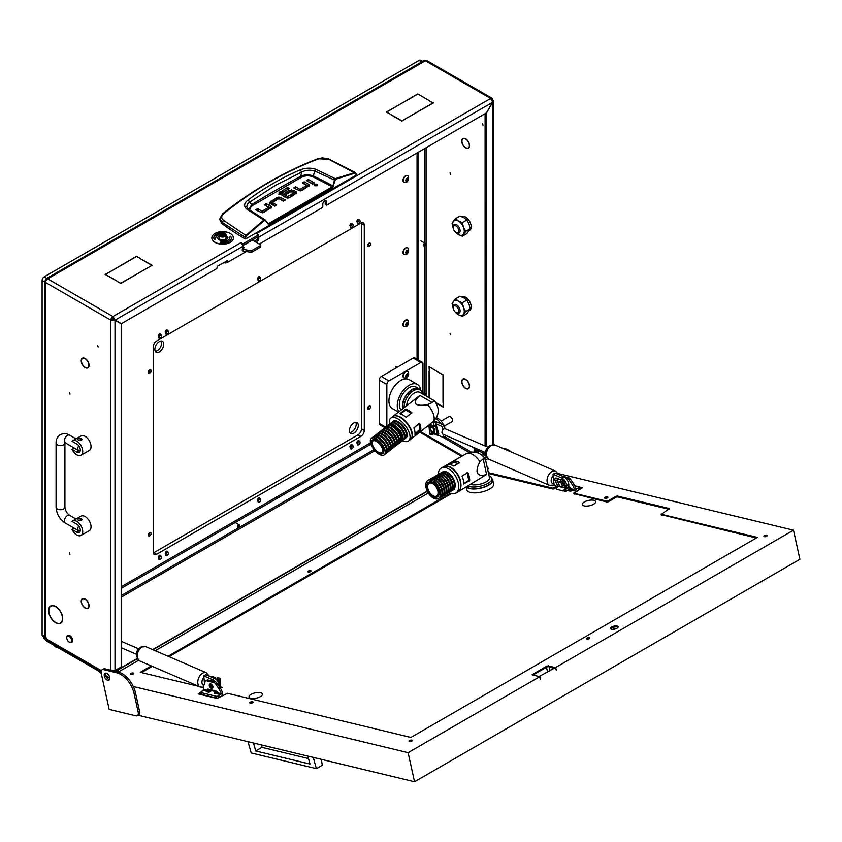 <?xml version="1.0" encoding="UTF-8"?>
<svg xmlns="http://www.w3.org/2000/svg" width="842" height="842" viewBox="0 0 842 842"><rect width="100%" height="100%" fill="white"/><g stroke="black" fill="none" stroke-linecap="round" stroke-linejoin="round"><path stroke-width="1.26" d="M483.013 125.237L482.571 123.742L483.013 125.237M83.442 365.86A5.252 3.031 -120 0 0 85.147 367.322A5.252 3.031 -120 0 0 87.779 367.586A5.252 3.031 -120 0 0 88.863 365.375L89.073 365.502A5.547 3.2 -120 0 1 87.926 367.838A5.547 3.2 -120 0 1 85.147 367.565A5.547 3.2 -120 0 1 83.347 366.017L83.442 365.86M83.442 606.387A5.252 3.031 -120 0 0 85.147 607.861A5.252 3.031 -120 0 0 87.779 608.124A5.252 3.031 -120 0 0 88.863 605.903L89.073 606.04A5.547 3.2 -120 0 1 87.926 608.377A5.547 3.2 -120 0 1 85.147 608.103A5.547 3.2 -120 0 1 83.347 606.545L83.442 606.387M465.658 147.887A5.547 3.2 -120 0 0 468.426 148.16A5.547 3.2 -120 0 0 469.573 145.824L469.362 145.687A5.252 3.031 -120 0 1 468.278 147.908A5.252 3.031 -120 0 1 465.658 147.645A5.252 3.031 -120 0 1 463.953 146.171L463.847 146.329A5.547 3.2 -120 0 0 465.658 147.887M465.658 388.415A5.547 3.2 -120 0 0 468.426 388.688A5.547 3.2 -120 0 0 469.573 386.352L469.362 386.225A5.252 3.031 -120 0 1 468.278 388.436A5.252 3.031 -120 0 1 465.658 388.173A5.252 3.031 -120 0 1 463.953 386.71L463.847 386.867A5.547 3.2 -120 0 0 465.658 388.415M52.372 619.638A9.672 5.589 -120 0 0 55.635 622.491A9.672 5.589 -120 0 0 60.477 622.975A9.672 5.589 -120 0 0 62.476 618.744L62.687 618.87A9.967 5.757 -120 0 1 60.624 623.227A9.967 5.757 -120 0 1 55.635 622.733A9.967 5.757 -120 0 1 52.267 619.796L52.372 619.638M60.666 622.859A9.967 5.757 -120 0 0 61.266 622.743M450.038 172.968L450.481 174.452L450.038 172.968M69.528 392.656L69.97 394.14L69.528 392.656M69.528 553.005L69.97 554.499L69.528 553.005M450.038 333.327L450.481 334.811L450.038 333.327M97.651 345.483L98.093 346.967L97.651 345.483M451.586 421.874A3 1.726 -120 0 0 451.88 421.758A3 1.726 -120 0 0 452.333 419.358A3 1.726 -120 0 0 450.386 416.716A3 1.726 -120 0 0 448.881 416.569A3 1.726 -120 0 0 448.639 416.769M325.17 200.68A2.705 1.558 120 0 1 325.223 201.175L325.223 204.385L326.612 205.185L326.612 201.985A2.705 1.558 120 0 0 326.054 200.743A2.705 1.558 120 0 0 324.707 200.88A2.705 1.558 120 0 0 322.791 204.185L322.791 207.395L259.294 244.054M429.094 397.729L429.094 371.196L429.304 397.845M442.987 374.922L442.987 402.465L442.987 374.922L439.829 372.859M443.197 374.806L439.619 372.985M429.304 367.028L429.304 370.922L429.094 366.67L439.271 372.785L429.515 366.912M435.84 402.634L442.987 406.76L443.197 402.992L443.197 407.118L436.082 403.013M463.542 138.32A5.547 3.2 -120 0 0 462.879 138.551A5.547 3.2 -120 0 0 463.542 145.95L463.658 145.813A5.252 3.031 -120 0 1 463.026 138.804A5.252 3.031 -120 0 1 463.658 138.583L463.542 138.32M469.573 385.941A5.547 3.2 -120 0 0 463.847 378.826L463.953 379.089A5.252 3.031 -120 0 1 469.362 385.836L469.573 385.941M463.542 378.847A5.547 3.2 -120 0 0 462.879 379.079A5.547 3.2 -120 0 0 463.542 386.478L463.658 386.341A5.252 3.031 -120 0 1 463.026 379.332A5.252 3.031 -120 0 1 463.658 379.121L463.542 378.847M469.573 145.413A5.547 3.2 -120 0 0 463.847 138.288L463.953 138.562A5.252 3.031 -120 0 1 469.362 145.298L469.573 145.413M485.434 454.975A0.979 0.568 -120 0 0 485.834 455.627M240.896 242.906L240.686 242.77A2.947 1.705 -120 0 1 242.77 246.38L242.77 248.548M227.287 260.525L227.498 262.42L246.348 251.526M242.77 246.38L115.133 320.076L112.923 316.529L113.744 319.265L121.374 323.675L216.383 268.83A0.979 0.568 120 0 0 217.078 267.63L217.078 267.23A0.979 0.568 -60 0 1 217.773 266.019L227.498 260.652A2.947 1.705 0 0 1 226.372 261.052M256.652 239.97A0.979 0.568 120 0 0 257.347 238.76L258.736 239.56A0.979 0.568 -60 0 1 258.041 240.77L256.652 239.97L254.431 241.244M257.347 237.16L257.347 238.76M326.612 205.185L486.36 112.954L492.612 102.135L490.654 98.451L425.389 60.771A2.947 1.705 -60 0 1 426.852 60.624L492.128 98.303A2.947 1.705 120 0 0 490.654 98.451L256.652 233.55A2.947 1.705 60 0 1 257.568 234.318M258.736 239.56L258.736 237.16L492.738 102.208L493.601 100.956L492.738 99.661A2.947 1.705 120 0 0 492.128 98.303M255.821 242.054L258.041 240.77M258.126 235.097A2.947 1.705 60 0 1 258.736 237.16M485.676 454.901A0.979 0.568 -60 0 1 485.297 454.89A2.947 1.705 120 0 1 484.403 455.648L483.255 456.311M478.035 450.365L484.403 454.038L482.182 455.322M83.147 365.491L83.032 365.628A5.547 3.2 -120 0 1 82.379 358.229A5.547 3.2 -120 0 1 83.032 357.997L83.147 358.271A5.252 3.031 -120 0 0 82.527 358.492A5.252 3.031 -120 0 0 83.147 365.491M83.442 598.778L83.347 598.504A5.547 3.2 -120 0 1 89.073 605.63L88.863 605.514A5.252 3.031 -120 0 0 83.442 598.778L83.842 598.546M83.147 606.029L83.032 606.166A5.547 3.2 -120 0 1 82.379 598.767A5.547 3.2 -120 0 1 83.032 598.536L83.147 598.799A5.252 3.031 -120 0 0 82.527 599.02A5.252 3.031 -120 0 0 83.147 606.029M83.442 358.239L83.347 357.976A5.547 3.2 -120 0 1 89.073 365.091L88.863 364.986A5.252 3.031 -120 0 0 83.442 358.239L83.842 358.008M52.078 619.27L51.962 619.417A9.967 5.757 -120 0 1 50.657 605.966A9.967 5.757 -120 0 1 51.962 605.524L52.078 605.798A9.672 5.589 -120 0 0 50.804 606.219A9.672 5.589 -120 0 0 52.078 619.27M52.372 605.766L52.267 605.503A9.967 5.757 -120 0 1 62.687 618.46L62.476 618.344A9.672 5.589 -120 0 0 52.372 605.766L52.825 605.503M105.797 675.621L109.818 677.947M45.573 636.847L45.573 282.459L44.71 281.354L44.71 635.636A2.947 1.705 0 0 0 45.573 636.847L46.268 638.047L44.184 636.847A0.979 0.568 -120 0 0 43.489 637.247L101.335 670.642M110.839 670.253L110.839 320.139L45.573 282.459A2.947 1.705 -60 0 1 47.657 278.849L112.923 316.529A2.947 1.705 120 0 0 110.839 320.139L113.617 319.486L121.259 323.896L121.259 666.106A0.979 0.568 120 0 1 120.564 667.306L115.007 670.516A2.947 1.705 180 0 1 113.744 670.948M112.923 318.139A0.979 0.568 120 0 0 112.228 319.339M140.246 258.662L152.16 265.304L148.581 267.367L151.739 265.304L140.246 258.662M405.286 118.922L401.918 121.101L405.286 119.164M390.425 114.47L401.918 121.101M390.425 114.228L401.918 120.859M429.588 100.998L433.367 102.945L405.633 118.722L432.956 102.945L429.588 100.998M117.122 281.396L120.701 283.217L148.234 267.567L120.701 283.459L117.122 281.396M413.822 96.188L386.71 112.081L390.078 114.028L386.289 112.081L413.822 96.43M109.207 272.292L136.53 256.284L140.109 258.347L136.53 256.526L109.207 272.292M108.65 272.376L105.492 274.439L116.985 281.081L105.082 274.439L108.65 272.619M429.441 100.682L417.748 93.925L429.441 100.682M417.748 93.925L414.169 95.988L417.748 94.167M240.896 242.654L242.285 243.454A0.979 0.568 0 0 0 243.675 243.454L257.831 235.276A0.979 0.568 0 0 0 257.831 234.476L256.652 233.792M243.675 243.454L243.675 245.054L257.831 236.876L257.831 235.276M243.675 245.054A0.979 0.568 180 0 1 242.549 245.169M258.126 234.876L258.126 236.476A0.979 0.568 180 0 1 257.831 236.876M44.71 281.354L45.573 280.197L46.121 280.512M46.268 278.66L423.821 60.677L425.389 60.771L47.657 278.849L46.268 278.66L45.7 279.986L46.247 280.302M417.053 152.97L417.053 359.239M418.442 152.17L418.442 360.039M492.738 99.661L492.044 100.061M110.839 320.139L115.007 320.286L115.007 670.516M485.097 113.691L485.097 445.965M485.097 452.386L485.655 454.764M486.36 112.954L486.487 446.565M486.487 113.028L492.738 102.208L492.738 444.597M485.718 455.133L485.297 454.89A0.979 0.568 -60 0 1 485.097 454.438M484.403 454.038A0.979 0.568 120 0 0 485.097 452.838L481.982 451.038M101.103 671.506L44.1 638.594A2.947 1.705 -60 0 1 43.489 637.247M435.798 418.769L436.493 419.169A9.82 5.673 60 0 1 441.155 423.936M445.06 436.745A0.979 0.568 -120 0 0 445.523 437.208L444.134 438.008L469.247 452.501M436.524 417.579L437.882 418.358A9.82 5.673 60 0 1 443.523 424.957M445.523 437.208L471.341 452.112M227.498 262.42A2.947 1.705 180 0 1 224.161 262.757L223.667 262.62M248.011 208.942L246.664 206.648L247.758 203.785L249.79 202.091L251.737 204.543A1038.249 599.43 180 0 1 275.766 190.197A1038.249 599.43 180 0 1 300.605 176.325C304.688 174.483 308.94 174.378 313.371 175.989L314.655 170.989L335.105 180.314L336.116 179.062L355.092 173.115L356.187 175.168L245.79 238.896L245.654 237.644L222.046 222.33L220.004 218.31L219.888 219.888L221.951 223.604L223.351 220.172C221.078 218.12 221.193 215.952 223.698 213.679C253.379 189.787 285.07 171.494 318.75 158.791L328.812 159.285L355.092 173.115M248.064 199.986L249.79 202.091L275.102 185.503L301.71 172.126L300.32 169.821C281.933 177.694 264.514 187.745 248.064 199.986C243.98 203.196 243.548 206.237 246.769 209.121L263.809 220.067L245.896 235.434L223.351 220.172M221.951 223.604A294.595 170.084 180 0 0 245.096 238.896L245.79 238.896M309.014 186.229A2.705 1.558 -0 0 0 308.614 185.935L303.667 183.693M309.403 185.429L301.941 190.397A2.768 1.6 180 0 1 300.11 190.871L300.131 189.24L306.541 185.535L306.541 187.145L300.131 190.85L295.037 188.671M295.563 186.766L293.647 187.871L300.11 190.871L299.815 189.218L295.563 186.766L295.563 188.366M313.224 183.872L307.772 181.325M316.918 185.745L314.982 185.745M275.26 205.806L272.398 204.153L272.398 202.554L276.65 205.006L274.745 206.111L270.324 203.564A2.705 1.558 180 0 1 269.535 202.522L276.829 197.586L276.829 199.186L269.535 204.132M283.901 200.828L278.828 198.628L276.829 199.186M278.839 198.628L278.828 197.028L276.829 197.586M271.05 208.132A2.705 1.558 -0 0 0 270.65 207.837L265.714 205.595M271.44 207.332L263.988 212.3A2.779 1.6 180 0 1 262.146 212.773L255.694 209.774L257.599 208.669L261.851 211.121L262.178 212.752L262.178 211.142L268.587 207.437L268.587 209.048L262.178 212.752L257.084 210.574M296.363 193.555A2.579 1.484 -0 0 0 296.016 193.313L293.658 191.944L293.658 190.345L296.016 191.702A2.579 1.484 180 0 1 296.773 192.681L293.174 195.47L291.258 194.365L293.89 192.85L293.89 194.449L292.648 195.165M293.658 191.944L289.564 191.85L285.554 194.165M290.743 196.87L287.69 198.028L287.69 196.428L290.227 194.965L290.227 196.565M287.375 198.007L281.765 194.776L281.765 193.176L287.375 196.407L287.69 198.028M281.723 194.597L281.723 193.144M288.132 189.292L279.755 193.523L278.891 194.67M245.096 238.896L245.896 235.434L246.317 235.918L264.22 220.572L265.367 220.572L268.03 223.94L269.008 224.056L332.664 187.313L335.105 180.314M356.04 173.905L356.177 174.757M306.53 185.345L302.278 182.882L304.194 181.788L304.194 183.388M304.194 181.788L308.614 184.335A2.705 1.558 180 0 1 309.403 185.366L309.403 185.503M308.288 179.42L314.613 183.072L312.708 184.166L306.383 180.525L308.288 179.42L308.288 181.019M314.75 185.629C317.097 186.061 317.897 185.598 317.15 184.251C314.803 183.819 314.003 184.282 314.75 185.629L314.255 184.935M317.644 184.935L317.15 184.251L317.15 185.629M281.028 199.175L281.028 197.565L285.291 200.028L283.375 201.133L278.807 198.649L272.387 202.354M281.028 197.565L278.828 197.028M257.599 208.669L257.599 210.268M268.577 207.248L264.325 204.785L266.23 203.69L266.23 205.29M266.23 203.69L270.65 206.237A2.705 1.558 180 0 1 271.44 207.269L271.44 207.406M293.858 192.671L291.385 191.397L286.08 194.46L284.175 193.365L289.564 190.25L289.564 191.85M293.658 190.345L289.564 190.25M290.227 194.965L292.132 196.07L289.459 197.617A2.726 1.579 180 0 1 287.585 198.07L285.575 197.575L278.891 193.071L287.606 187.387L287.606 188.987M287.606 187.387L289.522 188.492L281.723 192.986M317.35 159.538L318.75 158.791L317.35 159.538M222.467 214.321L223.698 213.679L222.467 214.321M356.04 173.568L354.829 172.536L335.832 178.493L334.474 180.146L332.853 185.977L333.495 186.145M356.324 174.947L355.524 172.599L354.829 172.536M249.748 210.121L250.053 207.942L252.442 205.585L301.268 177.399C304.909 175.525 308.761 175.315 312.835 176.778L313.371 175.989A261.904 151.213 -0 0 1 332.853 185.977L332.664 187.313M312.835 176.778L332.316 186.766L268.03 223.94M269.008 224.056L265.367 220.572M264.22 220.572L263.809 220.067L265.083 219.846L268.135 223.54M336.116 179.062L315.792 169.274C310.361 167.653 305.204 167.842 300.32 169.821M301.268 177.399L300.605 176.325L301.71 172.126C305.846 170.052 310.161 169.674 314.655 170.989L315.792 169.274M252.442 205.585L251.737 204.543L248.832 209.49M246.769 209.121L248.401 209.248L247.369 208.3M69.528 642.257L69.181 642.057A3.442 1.989 -120 0 0 71.612 640.657A3.442 1.989 -120 0 0 69.181 636.447A3.442 1.989 -120 0 0 66.75 637.847A3.442 1.989 -120 0 0 69.181 642.057L69.528 642.257A3.926 2.263 60 0 0 71.486 642.446L71.833 642.246A3.926 2.263 -120 0 0 72.444 639.099A3.926 2.263 -120 0 0 69.875 635.636A3.926 2.263 -120 0 0 67.907 635.447A3.926 2.263 -120 0 0 67.749 635.563M66.76 637.657A3.926 2.263 60 0 1 66.75 637.447A3.926 2.263 60 0 1 67.56 635.647A3.926 2.263 60 0 1 69.528 635.836A3.926 2.263 60 0 1 72.096 639.299A3.926 2.263 60 0 1 71.486 642.446M430.725 429.431A2.452 1.421 -120 0 0 432.325 431.588A2.452 1.421 -120 0 0 433.935 429.746A2.452 1.421 -120 0 0 431.988 427.431A2.452 1.421 -120 0 0 430.588 428.589A2.452 1.421 -120 0 0 430.725 429.431M430.599 428.399A2.947 1.705 60 0 1 430.588 428.189A2.947 1.705 60 0 1 431.199 426.831A2.947 1.705 60 0 1 434.598 429.578A2.947 1.705 60 0 1 434.725 430.136M434.746 430.82A2.947 1.705 60 0 1 434.146 431.935A2.947 1.705 60 0 1 432.672 431.788A2.947 1.705 60 0 1 432.493 431.683M428.199 425.599L428.978 425.926L429.63 433.42A1.379 1.031 95.7 0 0 430.525 434.556L432.441 434.746L431.536 433.935L430.967 430.041M431.799 426.494L432.514 426.336L434.693 429.525L434.893 434.272L437.587 435.261A1.379 1.031 95.7 0 0 438.693 433.335L435.64 423.052A0.979 0.568 60 0 0 434.735 422.095L434.093 422.021A0.979 0.568 60 0 0 433.746 422.189M434.23 425.663L433.441 423.021A0.979 0.568 -120 0 1 433.819 422.189L434.461 422.252A0.979 0.568 -120 0 1 435.367 423.21L438.419 433.493A0.979 0.737 -84.3 0 1 437.619 434.872A0.979 0.737 -84.3 0 1 436.977 434.062L436.335 426.568L434.177 425.652L436.04 426.631L436.682 434.125A1.379 1.031 95.7 0 0 437.587 435.261M434.114 426.041L428.936 425.031M432.767 425.81L428.494 425.378M430.809 423.558L431.325 425.273M430.988 425.231L430.546 423.768M431.367 430.704L431.82 433.767L432.83 434.272L433.209 432.967L433.514 433.851L432.441 434.746M431.662 432.809L433.483 432.799L433.514 433.851L433.398 432.725A4.905 2.831 -120 0 0 434.83 433.304M432.83 425.421L434.177 425.652M80.116 451.165L78.559 451.028A1.968 1.137 180 0 1 77.98 450.228L77.98 450.228M76.822 454.838A8.346 4.82 -120 0 0 80.99 455.259A8.346 4.82 -120 0 0 82.274 448.565A8.346 4.82 -120 0 0 76.822 441.208A8.346 4.82 -120 0 0 72.644 440.798A8.346 4.82 -120 0 0 72.044 441.261L76.822 444.018A4.905 2.831 -120 0 1 80.022 448.344A4.905 2.831 -120 0 1 79.274 452.28A4.905 2.831 -120 0 1 76.822 452.038L72.044 449.281A8.346 4.82 -120 0 0 76.822 454.838M80.99 455.259L89.326 450.438A8.346 4.82 -120 0 0 90.599 443.755A8.346 4.82 -120 0 0 85.147 436.398A8.346 4.82 -120 0 0 80.979 435.988L72.644 440.798M81.906 439.408L78.559 440.208L77.98 439.408A1.968 1.137 180 0 1 79.19 438.356A1.968 1.137 180 0 1 81.327 438.608A1.968 1.137 180 0 1 81.906 439.408A1.968 1.137 180 0 1 80.695 440.45A1.968 1.137 180 0 1 78.559 440.208A1.968 1.137 180 0 1 77.98 439.408M74.222 448.018L72.044 449.281M80.116 531.344L78.559 531.207A1.968 1.137 180 0 1 77.98 530.407L77.98 530.365M76.822 535.017A8.346 4.82 -120 0 0 80.99 535.428A8.346 4.82 -120 0 0 82.274 528.744A8.346 4.82 -120 0 0 76.822 521.387A8.346 4.82 -120 0 0 72.644 520.977A8.346 4.82 -120 0 0 72.044 521.44L76.822 524.198A4.905 2.831 -120 0 1 80.022 528.523A4.905 2.831 -120 0 1 79.274 532.46A4.905 2.831 -120 0 1 76.822 532.207L72.044 529.46A8.346 4.82 -120 0 0 76.822 535.017M80.99 535.428L89.326 530.618A8.346 4.82 -120 0 0 90.599 523.934A8.346 4.82 -120 0 0 85.147 516.578A8.346 4.82 -120 0 0 80.979 516.167L72.644 520.977M81.906 519.588L78.559 520.388L77.98 519.588A1.968 1.137 180 0 1 79.19 518.535A1.968 1.137 180 0 1 81.327 518.777A1.968 1.137 180 0 1 81.906 519.588A1.968 1.137 180 0 1 80.695 520.63A1.968 1.137 180 0 1 78.559 520.388A1.968 1.137 180 0 1 77.98 519.588M74.222 528.197L72.044 529.46M456.627 312.929L455.932 312.529A3.926 2.263 -120 0 0 458.711 310.93A3.926 2.263 -120 0 0 455.932 306.109A3.926 2.263 -120 0 0 453.154 307.719A3.926 2.263 -120 0 0 455.932 312.529L456.627 312.929A4.905 2.831 60 0 0 459.09 313.171A4.905 2.831 60 0 0 459.837 309.235A4.905 2.831 60 0 0 456.627 304.909A4.905 2.831 60 0 0 454.175 304.667A4.905 2.831 60 0 0 453.154 306.92L453.154 307.719M456.627 232.75L455.932 232.35A3.926 2.263 -120 0 0 458.711 230.75A3.926 2.263 -120 0 0 455.932 225.94A3.926 2.263 -120 0 0 453.154 227.54A3.926 2.263 -120 0 0 455.932 232.35L456.627 232.75A4.905 2.831 60 0 0 459.09 232.992A4.905 2.831 60 0 0 459.837 229.056A4.905 2.831 60 0 0 456.627 224.73A4.905 2.831 60 0 0 454.175 224.488A4.905 2.831 60 0 0 453.154 226.74L453.154 227.54M461.784 296.868A7.852 4.536 60 0 1 465.31 297.11L463.931 297.9L459.985 296.237L455.49 298.836L458.364 301.099A8.346 4.82 -120 0 0 453.259 301.562A8.346 4.82 -120 0 0 453.185 308.193M464.605 298.321L466.005 297.51A7.852 4.536 60 0 1 471.215 306.92A7.852 4.536 60 0 1 469.583 310.509L469.299 310.677M465.31 297.91L465.31 297.11M461.784 216.699A7.852 4.536 60 0 1 467.815 218.867A7.852 4.536 60 0 1 471.215 226.74A7.852 4.536 60 0 1 469.583 230.329L469.299 230.498M455.533 232.087A8.346 4.82 -120 0 0 458.364 234.56A8.346 4.82 -120 0 0 463.479 234.097A8.346 4.82 -120 0 0 463.479 227.287A8.346 4.82 -120 0 0 458.364 220.93A8.346 4.82 -120 0 0 453.259 221.383A8.346 4.82 -120 0 0 453.185 228.024M462.3 236.223L466.805 233.623L470.204 228.771L469.036 224.077L466.805 219.994L463.921 217.72L459.985 216.057L455.49 218.657L458.364 220.93L462.3 222.593L463.479 227.287L465.71 231.371L462.3 236.223L458.364 234.56L455.101 231.718M453.259 228.193L452.08 223.498L455.49 218.657M466.805 219.994L462.3 222.593M470.204 228.771L465.71 231.371M463.479 307.456A8.346 4.82 -120 0 0 458.364 301.099L462.3 302.762L463.479 307.456L465.71 311.551L463.479 314.276A8.346 4.82 -120 0 0 463.479 307.456M455.533 312.266A8.346 4.82 -120 0 0 458.364 314.729A8.346 4.82 -120 0 0 463.479 314.276L462.3 316.392L458.364 314.729L455.101 311.898M462.3 316.392L466.805 313.803L470.204 308.951L469.036 304.257L466.805 300.162L463.921 297.9M453.259 308.372L452.08 303.678L455.49 298.836M466.805 300.162L462.3 302.762M470.204 308.951L465.71 311.551M220.204 233.676L220.478 233.508A3.042 1.758 0 0 0 220.478 235.992A3.042 1.758 0 0 0 224.782 235.992A3.042 1.758 0 0 0 224.782 233.508A3.042 1.758 0 0 0 220.478 233.508L220.204 233.676A3.442 1.989 180 0 0 219.194 235.076L219.194 237.96A3.442 1.989 0 0 0 221.32 239.791A3.442 1.989 0 0 0 225.067 239.36A3.442 1.989 0 0 0 226.066 237.96L226.066 235.076A3.442 1.989 180 0 1 225.067 236.476A3.442 1.989 180 0 1 221.32 236.907A3.442 1.989 180 0 1 219.194 235.076M222.73 233.739L221.257 233.96L220.741 234.981L224.13 235.381L224.519 234.529L222.73 233.739M223.435 235.465L221.825 235.581M224.919 233.592A3.442 1.989 180 0 1 225.067 233.676A3.442 1.989 180 0 1 226.066 235.076M223.435 235.56L223.435 233.992L223.435 235.56M242.77 246.538L244.306 247.537L242.591 249.243A0.979 0.568 0 0 0 243.012 249.39L250.895 250.663A0.979 0.568 0 0 0 251.853 250.516L260.473 245.538A0.979 0.568 0 0 0 260.473 244.738L252.347 240.044M242.422 249.148L242.422 250.748L242.591 249.243M243.012 249.39L243.012 250.99L250.895 252.263L250.895 250.663M251.853 250.516L251.853 252.116L260.473 247.138L260.473 245.538M260.767 245.138L260.767 246.738A0.979 0.568 180 0 1 260.473 247.138M251.853 252.116A0.979 0.568 180 0 1 250.895 252.263M247.843 242.654A2.8 1.621 180 0 1 246.127 243.643M245.632 243.927A2.8 1.621 0 0 0 247.969 242.58M219.194 235.855A4.905 2.831 0 0 0 217.72 237.876A4.905 2.831 0 0 0 219.162 239.886A4.905 2.831 0 0 0 224.509 240.496A4.905 2.831 0 0 0 227.54 237.876A4.905 2.831 0 0 0 226.109 235.876A4.905 2.831 0 0 0 226.066 235.855M227.54 237.918A4.905 2.831 0 0 0 226.109 235.96A4.905 2.831 0 0 0 226.066 235.939M219.194 235.939A4.905 2.831 0 0 0 217.72 237.918M211.826 237.918A10.799 6.241 0 0 0 211.826 237.96A10.799 6.241 0 0 0 214.994 242.37A10.799 6.241 0 0 0 226.761 243.727A10.799 6.241 0 0 0 233.434 237.96A10.799 6.241 0 0 0 233.434 237.918M214.994 242.285A10.799 6.241 0 0 0 226.761 243.643A10.799 6.241 0 0 0 233.434 237.876A10.799 6.241 0 0 0 230.266 233.476A10.799 6.241 0 0 0 218.499 232.118A10.799 6.241 0 0 0 211.826 237.876A10.799 6.241 0 0 0 214.994 242.285M224.888 233.024A8.841 5.105 0 0 0 213.794 237.918M224.688 233.455L224.919 232.95A8.841 5.105 0 0 0 213.794 237.876A8.841 5.105 0 0 0 213.805 238.054L213.394 238.149M229.508 237.918A6.873 3.968 180 0 1 229.508 237.96A6.873 3.968 180 0 1 220.857 241.791L220.383 242.812M231.466 237.918A8.841 5.105 0 0 0 231.466 237.781L230.392 236.255L229.498 237.739A6.873 3.968 180 0 1 229.508 237.876A6.873 3.968 180 0 1 220.857 241.717L220.341 242.812A8.841 5.105 0 0 0 231.466 237.876A8.841 5.105 0 0 0 231.466 237.697M231.866 237.697L230.392 236.328L229.087 237.749M213.805 238.054L214.868 239.507L215.762 238.023A6.873 3.968 180 0 1 215.762 237.876A6.873 3.968 180 0 1 219.415 234.371M613.829 628.353L615.46 628.311L613.829 628.353M308.74 572.055L310.498 571.665M250.653 703.207L252.411 702.817M605.472 498.359L607.229 497.969M587.379 639.131L589.137 638.752M764.789 536.712L766.546 536.322M131.331 674.484L133.089 674.095M409.98 741.56L411.727 741.171M584.327 501.969A6.873 2.694 167.6 0 1 591.368 500.074A6.873 2.694 167.6 0 1 595.704 501.611A6.873 2.694 167.6 0 1 593.663 504.211A6.873 2.694 167.6 0 1 586.621 506.105A6.873 2.694 167.6 0 1 582.275 504.568A6.873 2.694 167.6 0 1 584.327 501.969M251.032 694.387A6.873 2.694 167.6 0 1 258.073 692.503A6.873 2.694 167.6 0 1 262.409 694.04A6.873 2.694 167.6 0 1 260.367 696.639A6.873 2.694 167.6 0 1 253.326 698.534A6.873 2.694 167.6 0 1 248.99 696.997A6.873 2.694 167.6 0 1 251.032 694.387M547.458 671.684L546.479 667.243L532.912 675.073L547.174 666.843L546.974 665.959L555.667 667.485L793.49 530.186L558.183 473.541M546.479 667.243A1.968 0.768 167.6 0 1 549.194 666.759L549.963 670.232M553.32 668.295L549.194 666.759M610.734 628.89A3.926 1.547 167.6 0 1 611.829 627.879A3.926 1.547 167.6 0 1 618.07 627.269M611.639 626.995A3.926 1.547 167.6 0 1 615.66 625.911A3.926 1.547 167.6 0 1 618.133 626.795A3.926 1.547 167.6 0 1 616.965 628.279A3.926 1.547 167.6 0 1 612.944 629.363A3.926 1.547 167.6 0 1 610.471 628.479A3.926 1.547 167.6 0 1 611.639 626.995M105.85 673.105A3.978 2.294 -120 0 0 105.713 675.284A3.978 2.294 -120 0 0 109.576 679.557M104.324 676.084A3.978 2.294 60 0 1 105.029 673.284A3.978 2.294 60 0 1 109.723 677.378A3.978 2.294 60 0 1 109.007 680.178A3.978 2.294 60 0 1 104.324 676.084M586.99 639.099A1.716 0.674 167.6 0 1 587.169 638.983A1.716 0.674 167.6 0 1 589.484 638.541M586.969 638.099A1.716 0.674 167.6 0 1 588.726 637.626A1.716 0.674 167.6 0 1 589.821 638.004A1.716 0.674 167.6 0 1 589.305 638.657A1.716 0.674 167.6 0 1 587.548 639.131A1.716 0.674 167.6 0 1 586.464 638.752A1.716 0.674 167.6 0 1 586.969 638.099M605.072 498.317A1.716 0.674 167.6 0 1 605.251 498.201A1.716 0.674 167.6 0 1 607.566 497.769M605.061 497.317A1.716 0.674 167.6 0 1 606.819 496.843A1.716 0.674 167.6 0 1 607.903 497.233A1.716 0.674 167.6 0 1 607.398 497.885A1.716 0.674 167.6 0 1 605.63 498.359A1.716 0.674 167.6 0 1 604.545 497.969A1.716 0.674 167.6 0 1 605.061 497.317M308.351 572.013A1.716 0.674 167.6 0 1 308.519 571.897A1.716 0.674 167.6 0 1 310.845 571.465M308.33 571.023A1.716 0.674 167.6 0 1 310.088 570.55A1.716 0.674 167.6 0 1 311.172 570.929A1.716 0.674 167.6 0 1 310.666 571.581A1.716 0.674 167.6 0 1 308.898 572.055A1.716 0.674 167.6 0 1 307.814 571.665A1.716 0.674 167.6 0 1 308.33 571.023M250.263 703.165A1.716 0.674 167.6 0 1 250.442 703.049A1.716 0.674 167.6 0 1 252.758 702.617M250.242 702.165A1.716 0.674 167.6 0 1 252 701.702A1.716 0.674 167.6 0 1 253.084 702.081A1.716 0.674 167.6 0 1 252.579 702.733A1.716 0.674 167.6 0 1 250.821 703.207A1.716 0.674 167.6 0 1 249.737 702.817A1.716 0.674 167.6 0 1 250.242 702.165M409.58 741.518A1.716 0.674 167.6 0 1 409.759 741.402A1.716 0.674 167.6 0 1 412.075 740.971M409.559 740.518A1.716 0.674 167.6 0 1 411.328 740.055A1.716 0.674 167.6 0 1 412.412 740.434A1.716 0.674 167.6 0 1 411.896 741.086A1.716 0.674 167.6 0 1 410.138 741.56A1.716 0.674 167.6 0 1 409.054 741.171A1.716 0.674 167.6 0 1 409.559 740.518M764.399 536.67A1.716 0.674 167.6 0 1 764.578 536.554A1.716 0.674 167.6 0 1 766.894 536.122M764.378 535.67A1.716 0.674 167.6 0 1 766.136 535.196A1.716 0.674 167.6 0 1 767.22 535.586A1.716 0.674 167.6 0 1 766.715 536.238A1.716 0.674 167.6 0 1 764.957 536.712A1.716 0.674 167.6 0 1 763.873 536.322A1.716 0.674 167.6 0 1 764.378 535.67M487.571 469.005A1.716 0.674 167.6 0 1 488.244 469.047M487.371 468.131A1.716 0.674 167.6 0 1 488.581 468.51A1.716 0.674 167.6 0 1 488.065 469.152A1.716 0.674 167.6 0 1 487.644 469.362M130.942 674.442A1.716 0.674 167.6 0 1 131.12 674.326A1.716 0.674 167.6 0 1 133.436 673.895M130.92 673.442A1.716 0.674 167.6 0 1 132.678 672.968A1.716 0.674 167.6 0 1 133.762 673.358A1.716 0.674 167.6 0 1 133.257 674.01A1.716 0.674 167.6 0 1 131.499 674.484A1.716 0.674 167.6 0 1 130.415 674.095A1.716 0.674 167.6 0 1 130.92 673.442M574.728 485.76L582.369 487.718L574.065 493.265L606.724 501.127L608.092 500.885L608.282 501.769L606.924 502.011L574.149 493.675M109.176 709.406L135.836 715.816A4.905 2.831 -120 0 0 137.32 715.668A4.905 2.831 -120 0 0 138.193 712.216L134.12 693.692A19.64 11.335 -120 0 0 116.901 672.842L103.566 669.632A4.905 2.831 -120 0 0 102.082 669.79A4.905 2.831 -120 0 0 101.208 673.242L109.176 709.406M138.193 712.216L139.583 711.416L135.509 692.892A19.64 11.335 -120 0 0 133.299 686.514A19.64 11.335 -120 0 0 118.29 672.042L104.955 668.832A4.905 2.831 -120 0 0 103.471 668.99L102.082 669.79M139.583 711.416A4.905 2.831 60 0 1 138.709 714.858L137.32 715.668M793.49 530.186L799.9 559.288L414.538 781.776L138.077 715.226M414.538 781.776L408.117 752.674L133.299 686.514M555.531 667.569L539.175 676.463L555.531 667.569L556.257 670.127L555.667 667.485M540.259 679.231L539.701 676.705L408.117 752.674M203.554 687.525L202.922 687.367M198.712 686.356L140.256 672.284L151.276 665.917M106.955 677.873L108.323 677.084M539.701 676.705L532.102 674.747L546.974 665.959M203.606 690.24L198.207 693.903L216.868 698.397L227.582 693.303L410.896 737.434L757.379 537.396L661.391 514.283L669.432 508.557L617.439 496.033L617.628 496.917L669.074 509.305M168.032 656.244L450.26 493.307M488.371 472.636L552.731 488.128L556.751 486.35M617.628 496.917L616.27 497.159L616.07 496.275L608.092 500.885M616.07 496.275L617.439 496.033M756.358 537.985L661.475 514.694M608.282 501.769L616.27 497.159M579.117 487.644L581.748 488.286M554.089 487.886L554.289 488.77L557.32 487.023M554.289 488.77L552.931 489.013L488.56 473.52M451.386 493.644L169.021 656.665M152.265 666.348L141.467 672.579M198.754 694.04L200.964 692.756M548.342 665.717L548.531 666.601L553.983 667.917M548.531 666.601L547.174 666.843M539.838 676.621L540.427 679.273M502.053 448.028L505.042 448.754A19.64 11.335 60 0 1 511.462 452.091M253.484 743.002L255.705 750.969L310.035 764.052L307.814 756.084M313.277 757.4L316.392 768.651L251.2 752.958L248.022 741.686M321.339 759.337L322.297 765.241L316.392 768.651M308.509 758.568L261.957 747.359L261.557 744.949M261.957 747.359L255.705 750.969M214.742 693.724A1.621 0.631 167.6 0 1 214.3 693.408A1.621 0.631 167.6 0 1 215.226 692.598A1.621 0.631 167.6 0 1 217.036 692.398A1.621 0.631 167.6 0 1 217.468 692.713A1.621 0.631 167.6 0 1 216.541 693.534A1.621 0.631 167.6 0 1 214.742 693.724M208.079 692.124A1.621 0.631 167.6 0 1 207.637 691.808A1.621 0.631 167.6 0 1 208.563 690.987A1.621 0.631 167.6 0 1 210.363 690.798A1.621 0.631 167.6 0 1 210.805 691.114A1.621 0.631 167.6 0 1 209.879 691.924A1.621 0.631 167.6 0 1 208.079 692.124M212.216 688.335L212.416 688.219A2.452 1.421 -120 0 0 212.858 686.493A2.452 1.421 -120 0 0 209.963 683.967L209.753 684.083A2.452 1.421 60 0 1 209.858 684.03A2.452 1.421 60 0 1 212.258 685.588A2.452 1.421 60 0 1 212.216 688.335A2.452 1.421 60 0 1 212.11 688.388A2.452 1.421 60 0 1 210.984 688.209A2.452 1.421 60 0 1 210.91 688.167M217.152 691.945L210.953 690.461A2.747 1.084 -12.4 0 0 207.143 691.135L206.522 691.377L207.132 690.345A2.358 1.358 60 0 1 207.627 689.23A2.358 1.358 60 0 1 208.332 689.156L215.805 690.956A2.358 1.358 60 0 1 217.689 692.882L217.615 693.608M222.456 692.892L221.067 693.692A9.82 5.673 -120 0 0 218.846 688.756L215.731 684.072A2.947 1.705 -120 0 0 213.847 682.546L215.236 681.746A2.947 1.705 60 0 1 217.12 683.272L220.236 687.956A9.82 5.673 60 0 1 222.456 692.892M205.711 680.904L207.09 680.094A2.947 1.705 60 0 1 207.985 679.999L206.595 680.81A2.947 1.705 -120 0 0 205.711 680.904A2.947 1.705 -120 0 0 205.206 681.536L203.922 685.167A9.82 5.673 -120 0 0 203.753 689.524L201.459 691.577A1.968 0.768 -12.4 0 0 200.87 692.324A1.968 0.768 -12.4 0 0 201.406 692.703L216.068 696.229A1.968 0.768 -12.4 0 0 218.794 695.755L219.173 697.513L221.099 696.408A2.684 1.926 103.5 0 0 222.53 693.313M218.794 695.755L221.057 694.166M207.985 679.999L215.236 681.746M208.542 689.209A2.358 1.358 -120 0 0 208.521 689.545L206.943 691.04M219.173 697.513A1.968 0.768 167.6 0 1 216.457 697.997L216.068 696.229M201.406 692.703L201.785 694.461L216.457 697.997M201.785 694.461A1.968 0.768 167.6 0 1 201.259 694.082L200.87 692.324M206.595 680.81L213.847 682.546M211.879 688.293A2.263 1.305 -120 0 0 212.068 685.798A2.263 1.305 -120 0 0 209.816 684.283A2.263 1.305 -120 0 0 209.248 685.367A2.263 1.305 -120 0 0 210.847 688.135A2.263 1.305 -120 0 0 211.879 688.293M209.995 684.63A1.863 1.074 -120 0 0 209.911 684.672A1.863 1.074 -120 0 0 209.879 686.756A1.863 1.074 -120 0 0 211.7 687.946A1.863 1.074 -120 0 0 211.784 687.903A1.863 1.074 -120 0 0 211.816 685.82A1.863 1.074 -120 0 0 209.995 684.63M210.479 684.609A1.863 1.074 -120 0 0 210.816 686.304A1.863 1.074 -120 0 0 212.11 687.44M209.248 685.293A2.452 1.421 60 0 1 209.248 685.209A2.452 1.421 60 0 1 209.753 684.083M213.131 678.778L213.268 677.757L215.068 677.652L215.057 678.694M220.783 688.83L218.815 679.915A0.979 0.705 -76.5 0 1 220.225 679.347L220.351 686.746L222.351 687.63L220.636 686.683L220.52 679.284A1.379 0.989 103.5 0 0 218.541 680.073L220.288 688.04M222.351 687.63L220.646 687.219M214.784 678.547L214.373 677.273M213.584 677.747L214.805 678.042L213.405 678.61M219.836 678.178L217.236 677.799L216.562 679.852M211.395 677.073A1.379 0.989 103.5 0 1 212.5 676.41L215.068 677.652M218.541 680.073L216.615 679.62A4.905 2.831 60 0 0 215.531 678.989M571.087 488.77A1.621 0.631 167.6 0 1 569.56 488.876A1.621 0.631 167.6 0 1 569.118 488.56A1.621 0.631 167.6 0 1 570.36 487.644M578.465 488.097A1.968 0.768 -12.4 0 0 579.054 487.35L579.443 489.118A1.968 0.768 167.6 0 1 578.854 489.855L578.465 488.097L574.497 489.644A9.82 5.673 -120 0 0 572.276 484.708L569.16 480.024A2.947 1.705 -120 0 0 567.276 478.498L565.74 478.13M578.854 489.855L576.938 490.97A2.684 1.926 -76.5 0 1 575.77 491.16A2.684 1.926 -76.5 0 1 574.623 490.033M574.497 489.644L571.108 488.834A2.358 1.358 60 0 0 569.224 486.908L568.445 486.718M571.108 488.834L571.35 489.381A2.684 1.926 -76.5 0 0 572.444 490.36L575.77 491.16M572.865 490.465A2.747 1.084 167.6 0 1 569.35 490.981L568.971 489.213L566.192 488.549M566.266 490.233L569.35 490.981M579.054 487.35A1.968 0.768 -12.4 0 0 578.517 486.971L574.897 486.097M568.971 489.213A2.747 1.084 -12.4 0 0 571.234 489.128M567.276 478.498L568.666 477.698A2.947 1.705 60 0 1 570.55 479.224L573.665 483.908A9.82 5.673 60 0 1 575.886 488.844L576.096 489.191M568.666 477.698L562.467 476.214M561.309 483.224A2.484 1.431 -120 0 0 560.667 482.592A2.484 1.431 -120 0 0 558.678 483.445A2.484 1.431 -120 0 0 560.183 486.329A2.484 1.431 -120 0 0 560.425 486.487A2.484 1.431 -120 0 0 562.014 484.529M558.688 483.224A3.073 1.768 60 0 1 558.678 482.971A3.073 1.768 60 0 1 559.309 481.561A3.073 1.768 60 0 1 560.383 481.508L562.277 485.024L562.224 486.823M559.456 481.498A3.073 1.768 60 0 1 559.583 481.403A3.073 1.768 60 0 1 560.277 481.266M559.751 485.939L556.783 480.372L558.309 478.551L556.152 478.003A1.379 0.989 -76.5 0 0 554.952 480.193L557.751 486.045L556.583 488.339A0.979 0.642 -47.6 0 0 556.762 489.328L562.803 490.781A0.979 0.642 -47.6 0 0 563.908 490.107L565.087 487.813L562.288 481.961A1.379 0.989 -76.5 0 1 564.129 480.55L566.371 490.686A0.979 0.568 60 0 1 566.034 491.423M563.477 479.772L561.498 479.298L560.267 481.203L562.288 481.961M556.762 489.328L562.803 490.781M560.498 479.761A4.905 2.831 -120 0 0 558.793 479.74L558.446 479.403C557.667 478.582 557.225 478.919 557.109 480.414L558.825 484.371M557.362 479.151L558.446 479.403L558.025 478.866M558.309 478.551L559.067 479.582A4.905 2.831 60 0 1 559.53 479.445L561.404 479.887M564.087 490.381A0.979 0.568 -120 0 0 564.95 491.412L565.613 491.57A0.979 0.568 -120 0 0 566.087 490.854L563.856 480.708A0.979 0.705 103.5 0 0 562.54 481.719L565.34 487.571L564.129 490.307A0.979 0.642 132.4 0 1 563.014 490.981M466.468 486.981A13.746 5.399 -12.4 0 0 481.929 487.876A13.746 5.399 -12.4 0 0 492.749 480.003A13.746 5.399 -12.4 0 0 492.728 479.887A13.746 5.399 -12.4 0 0 491.97 478.709M466.731 489.686A13.746 5.399 -12.4 0 0 466.752 489.791A13.746 5.399 -12.4 0 0 466.784 489.907A13.746 5.399 -12.4 0 0 481.487 492.075A13.746 5.399 -12.4 0 0 493.612 483.876A13.746 5.399 -12.4 0 0 493.58 483.771M443.502 466.794A14.482 8.367 60 0 1 443.671 466.689A14.482 8.367 60 0 1 460.753 481.592L460.574 481.698A14.482 8.367 60 0 1 457.985 491.875L486.592 474.467C481.161 476.172 478.024 475.383 477.182 472.109C476.677 469.647 477.572 466.184 479.856 461.732L483.171 458.932L485.36 459.006L489.476 477.667A11.051 4.336 -12.4 0 1 486.181 481.856A11.051 4.336 -12.4 0 1 470.72 484.518M469.257 476.688A14.482 8.367 60 0 1 469.657 480.54L463.763 483.95A14.482 8.367 -120 0 0 463.353 480.098A14.482 8.367 -120 0 0 462.005 476.014L467.91 472.604A14.482 8.367 60 0 1 469.257 476.688M468.005 486.087A13.261 5.21 -12.4 0 0 487.939 483.361A13.261 5.21 -12.4 0 0 491.886 478.34A13.261 5.21 -12.4 0 0 489.107 476.004M466.857 486.75A13.261 5.21 -12.4 0 0 488.328 485.129A13.261 5.21 -12.4 0 0 492.275 480.108L491.886 478.34M438.25 474.478A14.482 8.367 60 0 1 441.24 468.089A14.482 8.367 60 0 1 458.322 483.003A14.482 8.367 60 0 1 455.733 493.18A14.482 8.367 60 0 1 448.702 492.581M441.24 468.089L443.324 466.889A14.482 8.367 60 0 1 460.406 481.792A14.482 8.367 60 0 1 457.816 491.97L455.733 493.18M453.049 461.479L453.691 461.205A14.482 8.367 60 0 1 459.69 462.647L453.785 466.058A14.482 8.367 -120 0 0 447.786 464.616L453.049 461.479L453.27 462.468L449.67 464.542M458.911 463.542L453.27 462.468M463.763 483.74L468.794 480.329L467.068 472.499M427.083 488.276A8.494 4.905 -120 0 0 437.093 497.022A8.494 4.905 -120 0 0 438.619 491.044A8.494 4.905 -120 0 0 428.599 482.308A8.494 4.905 -120 0 0 427.083 488.276M428.778 482.213A8.494 4.905 60 0 1 428.946 482.108A8.494 4.905 60 0 1 438.966 490.844A8.494 4.905 60 0 1 437.44 496.812A8.494 4.905 60 0 1 437.261 496.906M427.852 488.455A7.367 4.252 60 0 1 429.167 483.287A7.367 4.252 60 0 1 437.851 490.865A7.367 4.252 60 0 1 436.535 496.043A7.367 4.252 60 0 1 427.852 488.455M433.883 477.014A10.462 6.041 60 0 1 434.219 476.793L435.609 475.993A10.462 6.041 60 0 1 447.933 486.76A10.462 6.041 60 0 1 446.06 494.107L444.671 494.907A10.462 6.041 60 0 1 444.313 495.085M434.219 476.793A10.462 6.041 60 0 1 446.544 487.56A10.462 6.041 60 0 1 444.671 494.907M442.208 472.204A10.462 6.041 60 0 1 442.545 471.983A10.462 6.041 60 0 1 454.88 482.75A10.462 6.041 60 0 1 453.007 490.097A10.462 6.041 60 0 1 452.649 490.276M440.134 473.404A10.462 6.041 60 0 1 440.461 473.183L441.85 472.383A10.462 6.041 60 0 1 454.185 483.15A10.462 6.041 60 0 1 452.312 490.497L450.923 491.296A10.462 6.041 60 0 1 450.565 491.486M440.461 473.183A10.462 6.041 60 0 1 452.796 483.95A10.462 6.041 60 0 1 450.923 491.296M438.05 474.614A10.462 6.041 60 0 1 438.387 474.393L439.766 473.593A10.462 6.041 60 0 1 452.101 484.35A10.462 6.041 60 0 1 450.228 491.707L448.839 492.507A10.462 6.041 60 0 1 448.481 492.686M438.387 474.393A10.462 6.041 60 0 1 450.712 485.16A10.462 6.041 60 0 1 448.839 492.507M435.967 475.814A10.462 6.041 60 0 1 436.303 475.593L437.693 474.793A10.462 6.041 60 0 1 450.017 485.56A10.462 6.041 60 0 1 448.144 492.907L446.755 493.707A10.462 6.041 60 0 1 446.397 493.886M436.303 475.593A10.462 6.041 60 0 1 448.628 486.36A10.462 6.041 60 0 1 446.755 493.707M431.799 478.214A10.462 6.041 60 0 1 432.135 478.003L433.525 477.193A10.462 6.041 60 0 1 445.85 487.96A10.462 6.041 60 0 1 443.976 495.307L442.587 496.117A10.462 6.041 60 0 1 442.229 496.296M432.135 478.003A10.462 6.041 60 0 1 444.46 488.76A10.462 6.041 60 0 1 442.587 496.117M429.715 479.424A10.462 6.041 60 0 1 430.052 479.203L431.441 478.403A10.462 6.041 60 0 1 443.766 489.16A10.462 6.041 60 0 1 441.892 496.517L440.503 497.317A10.462 6.041 60 0 1 440.145 497.496M430.052 479.203A10.462 6.041 60 0 1 442.376 489.97A10.462 6.041 60 0 1 440.503 497.317M427.968 480.403L429.357 479.603A10.462 6.041 60 0 1 441.682 490.37A10.462 6.041 60 0 1 439.819 497.717L438.429 498.517A10.462 6.041 60 0 1 426.094 487.75A10.462 6.041 60 0 1 427.968 480.403A10.462 6.041 60 0 1 440.292 491.17A10.462 6.041 60 0 1 438.429 498.517M565.908 488.602A6.283 3.631 -120 0 0 566.677 485.455L568.76 484.255L566.655 485.287A6.283 3.631 -120 0 0 561.688 477.972L553.015 474.235L554.152 485.234L557.509 486.676M568.76 484.255A6.283 3.631 60 0 1 567.497 487.792L565.929 488.697M561.688 477.972L563.772 476.772L555.099 473.036L553.015 474.235M563.772 476.772A6.283 3.631 60 0 1 568.739 484.087M443.25 434.293A2.947 1.905 -66.7 0 1 442.892 434.198A2.947 1.905 -66.7 0 1 442.797 429.894A2.947 1.905 -66.7 0 1 443.797 428.957A2.947 1.905 -66.7 0 1 444.881 428.694A2.947 1.905 -66.7 0 1 445.229 428.788L487.95 447.197M442.797 429.894L442.45 426.599L444.534 425.399L435.924 421.684L435.03 422.2M444.881 428.694L444.534 425.399M438.008 435.188L443.587 437.598L445.671 436.388L445.565 435.346M443.587 437.598L443.25 434.356M442.45 426.599L435.851 423.758M433.388 422.716A6.378 3.684 -120 0 0 432.072 422.579M433.535 432.998A6.378 3.684 -120 0 0 434.851 433.83M433.072 421.789L433.304 421.653A6.378 3.684 60 0 1 435.924 421.684M215.078 681.715A6.283 3.631 -120 0 0 212.426 679.62L203.753 675.873L204.532 683.441M215.51 690.882A6.283 3.631 -120 0 1 213.563 690.608L212.531 690.166M219.046 686.156L219.478 685.725L218.952 686.03M219.499 685.893A6.283 3.631 60 0 1 219.52 686.883M212.426 679.62L214.51 678.41L205.837 674.674L203.753 675.873M214.51 678.41A6.283 3.631 60 0 1 219.478 685.725M486.023 456.175L484.729 455.427M45.921 639.646L45.921 640.657L101.082 672.505M45.921 640.657A0.979 0.568 180 0 1 45.636 640.246L45.636 639.478M121.259 586.737L370.512 442.829M121.259 588.337L370.901 444.208M487.855 458.658L485.697 459.9M428.304 493.044L155.202 650.719L428.304 493.044M138.593 660.307L118.269 672.042L138.593 660.307M486.508 457.164L484.803 458.153M427.357 491.318L152.949 649.75M137.246 658.812L117.859 670L118.838 671.706M117.322 671.811L116.67 670.695L115.491 671.369M116.67 670.695L117.859 670M54.414 645.561A4.421 2.547 0 0 0 57.972 647.614M474.688 449.375L474.951 449.228A1.589 0.916 0 0 0 474.951 450.523A1.589 0.916 0 0 0 477.193 450.523A1.589 0.916 0 0 0 477.193 449.228A1.589 0.916 0 0 0 474.951 449.228L474.688 449.375A1.968 1.137 180 0 0 474.109 450.175A1.968 1.137 180 0 0 475.32 451.228A1.968 1.137 180 0 0 477.456 450.975A1.968 1.137 180 0 0 478.035 450.175L478.035 452.933M477.319 449.302A1.968 1.137 180 0 1 477.456 449.375A1.968 1.137 180 0 1 478.035 450.175M99.545 671.611A4.421 2.547 0 0 0 101.187 673.179M359.166 219.92A1.621 0.937 120 0 0 358.839 219.32A1.621 0.937 120 0 0 358.029 219.404A1.621 0.937 120 0 0 356.976 220.825A1.621 0.937 120 0 0 357.218 222.13M352.23 223.919A1.621 0.937 120 0 0 351.903 223.33A1.621 0.937 120 0 0 351.093 223.414A1.621 0.937 120 0 0 350.03 224.835A1.621 0.937 120 0 0 350.283 226.14M259.873 277.239A1.621 0.937 120 0 0 259.546 276.65A1.621 0.937 120 0 0 258.736 276.723A1.621 0.937 120 0 0 257.684 278.155A1.621 0.937 120 0 0 257.926 279.449M167.526 330.559A1.621 0.937 120 0 0 167.2 329.969A1.621 0.937 120 0 0 166.39 330.043A1.621 0.937 120 0 0 165.327 331.474A1.621 0.937 120 0 0 165.579 332.769M160.58 334.569A1.621 0.937 120 0 0 160.254 333.969A1.621 0.937 120 0 0 159.443 334.053A1.621 0.937 120 0 0 158.391 335.484A1.621 0.937 120 0 0 158.633 336.779M160.58 555.857A1.621 0.937 120 0 0 160.254 555.267A1.621 0.937 120 0 0 159.443 555.341A1.621 0.937 120 0 0 158.391 556.773A1.621 0.937 120 0 0 158.633 558.067M167.526 551.847A1.621 0.937 120 0 0 167.2 551.257A1.621 0.937 120 0 0 166.39 551.331A1.621 0.937 120 0 0 165.327 552.762A1.621 0.937 120 0 0 165.579 554.057M259.873 498.527A1.621 0.937 120 0 0 259.546 497.938A1.621 0.937 120 0 0 258.736 498.022A1.621 0.937 120 0 0 257.684 499.443A1.621 0.937 120 0 0 257.926 500.748M352.23 445.218A1.621 0.937 120 0 0 351.903 444.618A1.621 0.937 120 0 0 351.093 444.702A1.621 0.937 120 0 0 350.03 446.134A1.621 0.937 120 0 0 350.283 447.428M359.166 441.208A1.621 0.937 120 0 0 358.839 440.608A1.621 0.937 120 0 0 358.029 440.692A1.621 0.937 120 0 0 356.976 442.124A1.621 0.937 120 0 0 357.218 443.418M45.721 279.649A2.947 1.705 120 0 0 45.289 280.386M153.255 552.962A4.905 2.831 120 0 0 153.886 552.657L358.029 434.798A4.905 2.831 120 0 0 361.502 428.788L364.281 430.388L364.281 225.13L361.502 223.53A4.905 2.831 120 0 0 361.45 222.835M364.281 430.388A4.905 2.831 -60 0 1 360.808 436.398L358.029 434.798M153.886 552.657L156.665 554.257L360.808 436.398M156.665 554.257A4.905 2.831 -60 0 1 154.212 554.51A4.905 2.831 -60 0 1 153.202 552.257L153.202 346.999A4.905 2.831 -60 0 1 156.665 340.989L360.808 223.13A4.905 2.831 -60 0 1 363.26 222.888A4.905 2.831 -60 0 1 364.281 225.13M44.71 281.965L42.1 280.449L42.1 634.836L44.594 636.278M42.1 280.449A2.947 1.705 -60 0 1 44.184 276.85L46.794 278.355M421.747 61.876L419.137 60.371L44.184 276.85M419.137 60.371A2.947 1.705 -60 0 1 420.611 60.224L422.61 61.382M43.731 636.773L42.71 636.184A2.947 1.705 -60 0 1 42.1 634.836M361.502 428.788L361.502 223.53M410.822 439.166A14.482 6.778 52 0 0 410.991 439.04A14.482 6.778 52 0 0 410.654 428.578A14.482 6.778 52 0 0 400.297 417L400.129 417.137A14.482 6.778 52 0 0 392.993 416.348L419.937 395.424L432.167 402.487L427.61 404.697C422.158 405.56 418.442 405.455 416.485 404.37C413.98 402.771 415.127 399.792 419.937 395.424M402.865 415.001A14.482 6.778 -128 0 0 399.824 413.706L405.633 409.17A14.482 6.778 52 0 1 408.675 410.464A14.482 6.778 52 0 1 411.885 412.769L406.076 417.316A14.482 6.778 -128 0 0 402.865 415.001M410.991 439.04L432.704 422.084C439.461 415.464 440.019 408.37 434.377 400.792L419.937 392.435A11.051 6.378 120 0 0 413.054 393.909A11.051 6.378 120 0 0 406.633 405.697M434.325 400.75L432.167 402.487M422.695 394.035A13.261 7.652 120 0 0 420.137 390.004A13.261 7.652 120 0 0 411.885 391.762A13.261 7.652 120 0 0 404.16 407.623M420.137 390.004L418.748 389.204A13.261 7.652 120 0 0 410.496 390.962A13.261 7.652 120 0 0 403.013 408.517M389.551 424.136A14.482 6.778 52 0 1 390.772 418.074A14.482 6.778 52 0 1 397.908 418.874A14.482 6.778 52 0 1 408.254 430.451A14.482 6.778 52 0 1 408.602 440.913A14.482 6.778 52 0 1 402.423 440.629M390.772 418.074L392.825 416.474A14.482 6.778 52 0 1 399.961 417.274A14.482 6.778 52 0 1 410.307 428.852A14.482 6.778 52 0 1 410.654 439.303L408.602 440.913M393.056 421.495A10.409 4.873 52 0 1 393.277 421.295A10.409 4.873 52 0 1 398.403 421.863A10.409 4.873 52 0 1 405.844 430.178A10.409 4.873 52 0 1 406.097 437.703A10.409 4.873 52 0 1 405.844 437.872M419.148 423.315L419.663 423.473A14.482 6.778 52 0 1 420.747 429.957L414.938 434.493A14.482 6.778 -128 0 0 413.854 428.01L419.274 423.252M400.297 417L400.392 417.527M415.032 433.609L419.853 429.431L418.863 423.537M411.717 413.517L405.791 410.096L400.371 413.864M382.857 453.396A8.494 3.978 -128 0 0 383.036 453.28A8.494 3.978 -128 0 0 382.826 447.144A8.494 3.978 -128 0 0 376.763 440.355A8.494 3.978 -128 0 0 372.574 439.892A8.494 3.978 -128 0 0 372.417 440.029M376.416 440.619A8.494 3.978 52 0 1 382.489 447.407A8.494 3.978 52 0 1 382.689 453.543A8.494 3.978 52 0 1 378.5 453.08A8.494 3.978 52 0 1 372.438 446.292A8.494 3.978 52 0 1 372.238 440.155A8.494 3.978 52 0 1 376.416 440.619M376.553 441.45A7.367 3.452 -128 0 0 372.932 441.05A7.367 3.452 -128 0 0 373.101 446.365A7.367 3.452 -128 0 0 378.363 452.249A7.367 3.452 -128 0 0 381.994 452.659A7.367 3.452 -128 0 0 381.815 447.334A7.367 3.452 -128 0 0 376.553 441.45M379.089 454.248A10.462 4.894 -128 0 0 384.236 454.827A10.462 4.894 -128 0 0 383.994 447.27A10.462 4.894 -128 0 0 376.521 438.914A10.462 4.894 -128 0 0 371.364 438.345A10.462 4.894 -128 0 0 371.617 445.892A10.462 4.894 -128 0 0 379.089 454.248M384.236 454.827L385.604 453.754A10.462 4.894 -128 0 0 385.362 446.207A10.462 4.894 -128 0 0 377.89 437.851A10.462 4.894 -128 0 0 372.732 437.272L371.364 438.345M401.655 441.176A10.462 4.894 -128 0 0 402.023 440.945A10.462 4.894 -128 0 0 401.771 433.388A10.462 4.894 -128 0 0 394.298 425.031A10.462 4.894 -128 0 0 389.141 424.452A10.462 4.894 -128 0 0 388.825 424.757M402.023 440.945L403.392 439.871A10.462 4.894 -128 0 0 403.139 432.325A10.462 4.894 -128 0 0 395.666 423.958A10.462 4.894 -128 0 0 390.509 423.389L389.141 424.452M403.707 439.577A10.462 4.894 -128 0 0 404.065 439.335A10.462 4.894 -128 0 0 403.823 431.788A10.462 4.894 -128 0 0 396.35 423.431A10.462 4.894 -128 0 0 391.193 422.852A10.462 4.894 -128 0 0 390.877 423.158M404.065 439.335L405.434 438.272A10.462 4.894 -128 0 0 405.191 430.715A10.462 4.894 -128 0 0 397.719 422.358A10.462 4.894 -128 0 0 392.561 421.789L391.193 422.852M405.76 437.966A10.462 4.894 -128 0 0 406.118 437.735A10.462 4.894 -128 0 0 405.876 430.188A10.462 4.894 -128 0 0 398.403 421.831A10.462 4.894 -128 0 0 393.246 421.253A10.462 4.894 -128 0 0 392.93 421.547M385.92 453.459A10.462 4.894 -128 0 0 386.289 453.228A10.462 4.894 -128 0 0 386.046 445.671A10.462 4.894 -128 0 0 378.574 437.314A10.462 4.894 -128 0 0 373.416 436.735A10.462 4.894 -128 0 0 373.101 437.04M386.289 453.228L387.657 452.154A10.462 4.894 -128 0 0 387.415 444.608A10.462 4.894 -128 0 0 379.942 436.24A10.462 4.894 -128 0 0 374.785 435.672L373.416 436.735M387.973 451.859A10.462 4.894 -128 0 0 388.341 451.617A10.462 4.894 -128 0 0 388.099 444.071A10.462 4.894 -128 0 0 380.626 435.714A10.462 4.894 -128 0 0 375.469 435.135A10.462 4.894 -128 0 0 375.153 435.44M388.341 451.617L389.709 450.554A10.462 4.894 -128 0 0 389.467 442.997A10.462 4.894 -128 0 0 381.994 434.64A10.462 4.894 -128 0 0 376.837 434.072L375.469 435.135M398.234 443.85A10.462 4.894 -128 0 0 398.603 443.608A10.462 4.894 -128 0 0 398.35 436.061A10.462 4.894 -128 0 0 390.877 427.704A10.462 4.894 -128 0 0 385.731 427.126A10.462 4.894 -128 0 0 385.415 427.431M398.603 443.608L399.971 442.545A10.462 4.894 -128 0 0 399.718 434.988A10.462 4.894 -128 0 0 392.246 426.631A10.462 4.894 -128 0 0 387.099 426.063L385.731 427.126M390.025 450.249A10.462 4.894 -128 0 0 390.393 450.017A10.462 4.894 -128 0 0 390.151 442.471A10.462 4.894 -128 0 0 382.678 434.114A10.462 4.894 -128 0 0 377.521 433.535A10.462 4.894 -128 0 0 377.205 433.83M390.393 450.017L391.762 448.954A10.462 4.894 -128 0 0 391.519 441.397A10.462 4.894 -128 0 0 384.036 433.041A10.462 4.894 -128 0 0 378.889 432.462L377.521 433.535M392.077 448.649A10.462 4.894 -128 0 0 392.446 448.418A10.462 4.894 -128 0 0 392.193 440.861A10.462 4.894 -128 0 0 384.72 432.504A10.462 4.894 -128 0 0 379.574 431.935A10.462 4.894 -128 0 0 379.258 432.23M392.446 448.418L393.814 447.344A10.462 4.894 -128 0 0 393.561 439.798A10.462 4.894 -128 0 0 386.089 431.441A10.462 4.894 -128 0 0 380.942 430.862L379.574 431.935M394.13 447.049A10.462 4.894 -128 0 0 394.498 446.818A10.462 4.894 -128 0 0 394.245 439.261A10.462 4.894 -128 0 0 386.773 430.904A10.462 4.894 -128 0 0 381.626 430.336A10.462 4.894 -128 0 0 381.31 430.63M394.498 446.818L395.866 445.744A10.462 4.894 -128 0 0 395.614 438.198A10.462 4.894 -128 0 0 388.141 429.841A10.462 4.894 -128 0 0 382.994 429.262L381.626 430.336M396.182 445.45A10.462 4.894 -128 0 0 396.55 445.218A10.462 4.894 -128 0 0 396.298 437.661A10.462 4.894 -128 0 0 388.825 429.304A10.462 4.894 -128 0 0 383.678 428.725A10.462 4.894 -128 0 0 383.363 429.031M396.55 445.218L397.919 444.144A10.462 4.894 -128 0 0 397.666 436.598A10.462 4.894 -128 0 0 390.193 428.231A10.462 4.894 -128 0 0 385.047 427.662L383.678 428.725M400.287 442.239A10.462 4.894 -128 0 0 400.655 442.008A10.462 4.894 -128 0 0 400.403 434.461A10.462 4.894 -128 0 0 392.93 426.094A10.462 4.894 -128 0 0 387.773 425.526A10.462 4.894 -128 0 0 387.457 425.82M400.655 442.008L401.339 441.471A10.462 4.894 -128 0 0 401.087 433.925A10.462 4.894 -128 0 0 393.614 425.568A10.462 4.894 -128 0 0 388.457 424.989L387.773 425.526M401.129 409.991A13.746 7.936 -60 0 1 399.35 404.528A13.746 7.936 -60 0 1 405.349 390.699A13.746 7.936 -60 0 1 415.937 387.015L419 388.772A13.746 7.936 -60 0 1 420.621 390.33M402.676 408.78A13.746 7.936 -60 0 1 402.402 406.297A13.746 7.936 -60 0 1 408.402 392.456A13.746 7.936 -60 0 1 419 388.772M420.779 390.456A16.693 9.641 120 0 0 417.411 384.468A16.693 9.641 120 0 0 409.065 385.289A16.693 9.641 120 0 0 398.813 398.087A16.693 9.641 120 0 0 398.908 411.727M417.411 384.468L409.086 379.647A16.693 9.641 120 0 0 400.739 380.479A16.693 9.641 120 0 0 389.825 395.193A16.693 9.641 120 0 0 392.383 408.57L398.466 412.075M384.983 427.704L379.816 424.726A2.947 1.705 -60 0 1 379.205 423.379L385.72 427.136M422.663 393.888A2.947 1.705 120 0 0 422.958 392.509L422.958 363.639A2.947 1.705 120 0 0 422.347 362.292A2.947 1.705 120 0 0 420.874 362.439L388.93 380.879A2.947 1.705 120 0 0 386.846 384.489L379.205 380.079L379.205 423.379M379.205 380.079A2.947 1.705 -60 0 1 381.289 376.469L388.93 380.879M420.874 362.439L413.233 358.029L381.289 376.469M413.233 358.029A2.947 1.705 -60 0 1 414.706 357.882L422.347 362.292M386.846 426.252L386.846 384.489M238.412 527.292L238.602 527.187A1.21 0.695 120 0 0 238.602 525.219A1.21 0.695 120 0 0 238.602 527.187L238.412 527.292A1.473 0.853 -60 0 1 237.676 527.366A1.473 0.853 -60 0 1 237.455 526.187A1.473 0.853 -60 0 1 238.412 524.892A1.473 0.853 -60 0 1 239.149 524.819A1.473 0.853 -60 0 1 239.454 525.492A1.473 0.853 -60 0 1 239.454 525.608M424.694 393.814L424.694 245.769A1.21 0.695 120 0 0 424.694 243.791A1.21 0.695 120 0 0 424.694 245.769L424.505 245.875A1.473 0.853 -60 0 1 423.768 245.948A1.473 0.853 -60 0 1 423.537 244.769A1.473 0.853 -60 0 1 424.505 243.464A1.473 0.853 -60 0 1 425.242 243.391A1.473 0.853 -60 0 1 425.547 244.064A1.473 0.853 -60 0 1 425.536 244.18M425.421 395.603A1.21 0.695 120 0 0 424.242 394.93M423.926 394.74A1.473 0.853 -60 0 1 424.505 394.203A1.473 0.853 -60 0 1 425.242 394.13A1.473 0.853 -60 0 1 425.547 394.803A1.473 0.853 -60 0 1 425.536 394.919M405.928 324.623L407.212 325.401L408.359 323.381L408.065 322.37L406.118 323.981L406.181 325.696L407.065 325.254M406.17 325.728A1.947 1.126 -60 0 1 406.139 323.496A1.947 1.126 -60 0 1 408.075 322.339A1.947 1.126 -60 0 1 408.107 324.57A1.947 1.126 -60 0 1 406.17 325.728M404.023 326.549A3.736 2.158 -60 0 1 403.992 326.538A3.736 2.158 -60 0 1 403.981 322.254A3.736 2.158 -60 0 1 407.696 320.055A3.736 2.158 -60 0 1 407.728 320.076A3.736 2.158 -60 0 1 408.254 320.655C408.633 325.012 407.475 327.033 404.76 326.707A3.736 2.158 -60 0 1 404.023 326.549L403.728 326.38A3.736 2.158 120 0 0 403.76 326.401A3.736 2.158 120 0 1 403.718 322.097A3.736 2.158 120 0 1 407.433 319.907A3.736 2.158 120 0 1 407.465 319.918A3.736 2.158 120 0 1 407.496 319.939M406.307 324.812L407.402 322.907M405.928 180.304L407.212 181.083L408.359 179.062L408.065 178.051L407.033 178.346L405.886 180.367L406.181 181.377A1.947 1.126 -60 0 1 406.139 179.178A1.947 1.126 -60 0 1 408.075 178.02A1.947 1.126 -60 0 1 408.107 180.251A1.947 1.126 -60 0 1 406.17 181.409L407.065 180.935M404.023 182.23A3.736 2.158 -60 0 1 403.992 182.219A3.736 2.158 -60 0 1 403.981 177.936A3.736 2.158 -60 0 1 407.696 175.736A3.736 2.158 -60 0 1 407.728 175.757A3.736 2.158 -60 0 1 408.254 176.336C408.633 180.693 407.475 182.714 404.76 182.388A3.736 2.158 -60 0 1 404.023 182.23L403.728 182.061A3.736 2.158 120 0 0 403.76 182.083A3.736 2.158 120 0 1 403.718 177.778A3.736 2.158 120 0 1 407.433 175.578A3.736 2.158 120 0 1 407.465 175.599A3.736 2.158 120 0 0 407.465 175.599L407.728 175.757M406.307 180.493L407.402 178.588M405.928 252.463L407.212 253.242L408.359 251.221L408.065 250.211L407.033 250.506L405.886 252.526L406.181 253.537A1.947 1.126 -60 0 1 406.139 251.337A1.947 1.126 -60 0 1 408.075 250.179A1.947 1.126 -60 0 1 408.107 252.411A1.947 1.126 -60 0 1 406.17 253.568L407.065 253.095M404.023 254.389A3.736 2.158 -60 0 1 403.992 254.379A3.736 2.158 -60 0 1 403.981 250.095A3.736 2.158 -60 0 1 407.696 247.895A3.736 2.158 -60 0 1 407.728 247.916A3.736 2.158 -60 0 1 408.254 248.495C408.633 252.853 407.475 254.873 404.76 254.547A3.736 2.158 -60 0 1 404.023 254.389L403.728 254.221A3.736 2.158 120 0 0 403.76 254.242A3.736 2.158 120 0 1 403.718 249.937A3.736 2.158 120 0 1 407.433 247.748A3.736 2.158 120 0 1 407.465 247.758A3.736 2.158 120 0 0 407.465 247.758L407.728 247.916M406.307 252.653L407.402 250.748M406.097 376.279L407.181 373.859M407.749 375.932L408.286 373.901L407.212 373.732L405.96 376.795L406.844 376.963L407.749 375.932M407.033 376.984A1.947 1.126 -60 0 1 405.749 376.037A1.947 1.126 -60 0 1 407.212 373.711A1.947 1.126 -60 0 1 408.496 374.658A1.947 1.126 -60 0 1 407.033 376.984M405.686 377.753A3.736 2.158 -60 0 1 404.76 378.026A3.736 2.158 -60 0 1 403.992 377.848A3.736 2.158 -60 0 1 403.455 374.753A3.736 2.158 -60 0 1 406.033 371.48A3.736 2.158 -60 0 1 407.728 371.385A3.736 2.158 -60 0 1 408.254 371.964C409.17 374.385 408.549 376.258 406.381 377.595L404.76 378.026M407.591 371.322A3.736 2.158 120 0 0 407.465 371.238A3.736 2.158 120 0 0 405.77 371.322A3.736 2.158 120 0 0 403.192 374.595A3.736 2.158 120 0 0 403.728 377.7A3.736 2.158 120 0 0 403.865 377.763M159.306 341.631A6.283 3.631 120 0 0 155.202 347.167A6.283 3.631 120 0 0 156.17 352.209A6.283 3.631 120 0 0 159.306 351.893A6.283 3.631 120 0 0 163.411 346.357A6.283 3.631 120 0 0 162.453 341.315A6.283 3.631 120 0 0 159.306 341.631M155.296 351.293A6.283 3.631 120 0 0 157.222 350.693A6.283 3.631 120 0 0 161.232 341.031M353.84 422.884A6.283 3.631 120 0 0 349.735 428.42A6.283 3.631 120 0 0 350.704 433.451A6.283 3.631 120 0 0 353.84 433.146A6.283 3.631 120 0 0 357.955 427.61A6.283 3.631 120 0 0 356.987 422.568A6.283 3.631 120 0 0 353.84 422.884M349.84 432.546A6.283 3.631 120 0 0 351.767 431.935A6.283 3.631 120 0 0 355.766 422.274M260.252 277.934A1.589 0.916 120 0 0 258.704 279.207A1.589 0.916 120 0 0 259.031 280.818A1.589 0.916 120 0 0 259.641 280.67A1.589 0.916 120 0 0 260.767 278.723A1.589 0.916 120 0 0 260.252 277.934M259.515 280.733A1.968 1.137 -60 0 1 259.378 280.828A1.968 1.137 -60 0 1 258.62 281.007A1.968 1.137 -60 0 1 258.399 280.923A1.968 1.137 -60 0 1 258.305 278.828A1.968 1.137 -60 0 1 260.136 277.439A1.968 1.137 -60 0 1 260.357 277.523A1.968 1.137 -60 0 1 260.767 278.418A1.968 1.137 -60 0 1 260.757 278.586M352.609 445.902A1.589 0.916 120 0 0 351.051 447.176A1.589 0.916 120 0 0 351.377 448.786A1.589 0.916 120 0 0 351.988 448.649A1.589 0.916 120 0 0 353.114 446.702A1.589 0.916 120 0 0 352.609 445.902M351.861 448.712A1.968 1.137 -60 0 1 351.724 448.797A1.968 1.137 -60 0 1 350.967 448.975A1.968 1.137 -60 0 1 350.746 448.891A1.968 1.137 -60 0 1 350.651 446.807A1.968 1.137 -60 0 1 352.482 445.418A1.968 1.137 -60 0 1 352.714 445.492A1.968 1.137 -60 0 1 353.114 446.397A1.968 1.137 -60 0 1 353.114 446.555M150.55 370.133A1.589 0.916 120 0 0 148.992 371.406A1.589 0.916 120 0 0 149.318 373.017A1.589 0.916 120 0 0 149.929 372.88A1.589 0.916 120 0 0 151.055 370.933A1.589 0.916 120 0 0 150.55 370.133M149.813 372.943A1.968 1.137 -60 0 1 149.665 373.027A1.968 1.137 -60 0 1 148.908 373.206A1.968 1.137 -60 0 1 148.687 373.122A1.968 1.137 -60 0 1 148.592 371.038A1.968 1.137 -60 0 1 150.434 369.649A1.968 1.137 -60 0 1 150.655 369.722A1.968 1.137 -60 0 1 151.055 370.627A1.968 1.137 -60 0 1 151.055 370.785M150.55 532.891A1.589 0.916 120 0 0 148.992 534.175A1.589 0.916 120 0 0 149.318 535.775A1.589 0.916 120 0 0 149.929 535.638A1.589 0.916 120 0 0 151.055 533.691A1.589 0.916 120 0 0 150.55 532.891M149.813 535.701A1.968 1.137 -60 0 1 149.665 535.786A1.968 1.137 -60 0 1 148.908 535.965A1.968 1.137 -60 0 1 148.687 535.891A1.968 1.137 -60 0 1 148.592 533.796A1.968 1.137 -60 0 1 150.434 532.407A1.968 1.137 -60 0 1 150.655 532.481A1.968 1.137 -60 0 1 151.055 533.386A1.968 1.137 -60 0 1 151.055 533.544M160.959 556.551A1.589 0.916 120 0 0 159.412 557.825A1.589 0.916 120 0 0 159.738 559.435A1.589 0.916 120 0 0 160.348 559.288A1.589 0.916 120 0 0 161.475 557.341A1.589 0.916 120 0 0 160.959 556.551M160.222 559.351A1.968 1.137 -60 0 1 160.085 559.446A1.968 1.137 -60 0 1 159.327 559.614A1.968 1.137 -60 0 1 159.106 559.541A1.968 1.137 -60 0 1 159.012 557.446A1.968 1.137 -60 0 1 160.843 556.057A1.968 1.137 -60 0 1 161.064 556.141A1.968 1.137 -60 0 1 161.475 557.036A1.968 1.137 -60 0 1 161.464 557.204M167.905 552.541A1.589 0.916 120 0 0 166.348 553.815A1.589 0.916 120 0 0 166.674 555.425A1.589 0.916 120 0 0 167.295 555.278A1.589 0.916 120 0 0 168.421 553.331A1.589 0.916 120 0 0 167.905 552.541M167.169 555.341A1.968 1.137 -60 0 1 167.032 555.436A1.968 1.137 -60 0 1 166.274 555.615A1.968 1.137 -60 0 1 166.042 555.531A1.968 1.137 -60 0 1 165.948 553.436A1.968 1.137 -60 0 1 167.79 552.047A1.968 1.137 -60 0 1 168.011 552.131A1.968 1.137 -60 0 1 168.421 553.026A1.968 1.137 -60 0 1 168.411 553.194M260.252 499.222A1.589 0.916 120 0 0 258.704 500.495A1.589 0.916 120 0 0 259.031 502.106A1.589 0.916 120 0 0 259.641 501.958A1.589 0.916 120 0 0 260.767 500.011A1.589 0.916 120 0 0 260.252 499.222M259.515 502.032A1.968 1.137 -60 0 1 259.378 502.116A1.968 1.137 -60 0 1 258.62 502.295A1.968 1.137 -60 0 1 258.399 502.211A1.968 1.137 -60 0 1 258.305 500.127A1.968 1.137 -60 0 1 260.136 498.727A1.968 1.137 -60 0 1 260.357 498.811A1.968 1.137 -60 0 1 260.767 499.706A1.968 1.137 -60 0 1 260.757 499.874M359.545 441.892A1.589 0.916 120 0 0 357.997 443.176A1.589 0.916 120 0 0 358.324 444.776A1.589 0.916 120 0 0 358.934 444.639A1.589 0.916 120 0 0 360.06 442.692A1.589 0.916 120 0 0 359.545 441.892M358.808 444.702A1.968 1.137 -60 0 1 358.671 444.787A1.968 1.137 -60 0 1 357.913 444.965A1.968 1.137 -60 0 1 357.692 444.881A1.968 1.137 -60 0 1 357.597 442.797A1.968 1.137 -60 0 1 359.429 441.408A1.968 1.137 -60 0 1 359.65 441.482A1.968 1.137 -60 0 1 360.06 442.387A1.968 1.137 -60 0 1 360.05 442.545M369.964 406.212A1.589 0.916 120 0 0 368.407 407.496A1.589 0.916 120 0 0 368.733 409.096A1.589 0.916 120 0 0 369.354 408.959A1.589 0.916 120 0 0 370.469 407.012A1.589 0.916 120 0 0 369.964 406.212M369.228 409.023A1.968 1.137 -60 0 1 369.091 409.107A1.968 1.137 -60 0 1 368.322 409.286A1.968 1.137 -60 0 1 368.101 409.212A1.968 1.137 -60 0 1 368.007 407.118A1.968 1.137 -60 0 1 369.849 405.728A1.968 1.137 -60 0 1 370.07 405.802A1.968 1.137 -60 0 1 370.469 406.707A1.968 1.137 -60 0 1 370.469 406.865M369.964 243.454A1.589 0.916 120 0 0 368.407 244.727A1.589 0.916 120 0 0 368.733 246.338A1.589 0.916 120 0 0 369.354 246.201A1.589 0.916 120 0 0 370.469 244.254A1.589 0.916 120 0 0 369.964 243.454M369.228 246.264A1.968 1.137 -60 0 1 369.091 246.348A1.968 1.137 -60 0 1 368.322 246.527A1.968 1.137 -60 0 1 368.101 246.443A1.968 1.137 -60 0 1 368.007 244.359A1.968 1.137 -60 0 1 369.849 242.97A1.968 1.137 -60 0 1 370.07 243.043A1.968 1.137 -60 0 1 370.469 243.948A1.968 1.137 -60 0 1 370.469 244.106M359.545 220.604A1.589 0.916 120 0 0 357.997 221.878A1.589 0.916 120 0 0 358.324 223.488A1.589 0.916 120 0 0 358.934 223.351A1.589 0.916 120 0 0 360.06 221.393A1.589 0.916 120 0 0 359.545 220.604M358.808 223.414A1.968 1.137 -60 0 1 358.671 223.498A1.968 1.137 -60 0 1 357.913 223.677A1.968 1.137 -60 0 1 357.692 223.593A1.968 1.137 -60 0 1 357.597 221.509A1.968 1.137 -60 0 1 359.429 220.109A1.968 1.137 -60 0 1 359.65 220.194A1.968 1.137 -60 0 1 360.06 221.099A1.968 1.137 -60 0 1 360.05 221.257M352.609 224.614A1.589 0.916 120 0 0 351.051 225.888A1.589 0.916 120 0 0 351.377 227.498A1.589 0.916 120 0 0 351.988 227.351A1.589 0.916 120 0 0 353.114 225.403A1.589 0.916 120 0 0 352.609 224.614M351.861 227.424A1.968 1.137 -60 0 1 351.724 227.508A1.968 1.137 -60 0 1 350.967 227.687A1.968 1.137 -60 0 1 350.746 227.603A1.968 1.137 -60 0 1 350.651 225.519A1.968 1.137 -60 0 1 352.482 224.119A1.968 1.137 -60 0 1 352.714 224.204A1.968 1.137 -60 0 1 353.114 225.098A1.968 1.137 -60 0 1 353.114 225.267M160.959 335.253A1.589 0.916 120 0 0 159.412 336.537A1.589 0.916 120 0 0 159.738 338.147A1.589 0.916 120 0 0 160.348 338A1.589 0.916 120 0 0 161.475 336.053A1.589 0.916 120 0 0 160.959 335.253M160.222 338.063A1.968 1.137 -60 0 1 160.085 338.147A1.968 1.137 -60 0 1 159.327 338.326A1.968 1.137 -60 0 1 159.106 338.252A1.968 1.137 -60 0 1 159.012 336.158A1.968 1.137 -60 0 1 160.843 334.769A1.968 1.137 -60 0 1 161.064 334.842A1.968 1.137 -60 0 1 161.475 335.748A1.968 1.137 -60 0 1 161.464 335.905M167.905 331.253A1.589 0.916 120 0 0 166.348 332.527A1.589 0.916 120 0 0 166.674 334.137A1.589 0.916 120 0 0 167.295 333.99A1.589 0.916 120 0 0 168.421 332.043A1.589 0.916 120 0 0 167.905 331.253M167.169 334.053A1.968 1.137 -60 0 1 167.032 334.137A1.968 1.137 -60 0 1 166.274 334.316A1.968 1.137 -60 0 1 166.042 334.242A1.968 1.137 -60 0 1 165.948 332.148A1.968 1.137 -60 0 1 167.79 330.759A1.968 1.137 -60 0 1 168.011 330.843A1.968 1.137 -60 0 1 168.421 331.737A1.968 1.137 -60 0 1 168.411 331.906M426.084 147.76L426.084 395.982M471.036 446.323L475.646 448.986M112.923 316.529L240.686 242.77M44.994 636.373L44.184 636.847M424.694 148.56L424.694 243.075M420.526 431.599L462.49 455.827M436.493 419.169L437.882 418.358M325.223 201.175L326.612 201.985M242.285 244.559L242.285 243.454M245.654 237.644L246.317 235.918M308.614 184.335L308.614 185.935M272.387 202.554L272.387 203.964M270.482 202.859L270.482 201.249M270.65 206.237L270.65 207.837M291.458 191.366L291.458 189.787M296.016 191.702L296.016 193.313M279.755 193.523L279.755 191.923M268.661 223.519L267.598 222.877M248.19 209.048L265.083 219.846M431.462 433.598L429.63 433.42M436.682 434.125L434.851 433.935M436.04 426.631L428.978 425.926M435.924 426.473L428.862 425.757M438.419 433.493L436.924 433.346M78.559 451.028L76.822 452.038M78.559 531.207L76.822 532.207M64.739 442.345L65.234 442.829A4.421 2.547 -60 0 1 64.56 439.292A4.421 2.547 -60 0 1 67.444 435.398A4.421 2.547 -60 0 1 69.654 435.177L76.012 438.85M65.066 442.061L64.918 443.018A4.421 2.547 180 0 1 63.624 444.818A4.421 2.547 180 0 1 58.814 445.376A4.421 2.547 180 0 1 56.077 443.018L56.077 507.158C56.54 513.936 59.593 519.219 65.234 523.008L78.78 530.828A4.421 2.547 -60 0 1 78.674 525.892M64.918 443.018L64.918 507.158A4.421 2.547 180 0 1 63.624 508.957A4.421 2.547 180 0 1 58.814 509.515A4.421 2.547 180 0 1 56.077 507.158M64.918 507.158C65.297 510.578 66.876 513.315 69.654 515.357A4.421 2.547 120 0 0 67.444 515.578A4.421 2.547 120 0 0 64.56 519.472A4.421 2.547 120 0 0 65.234 523.008M65.234 442.829L78.78 450.649A4.421 2.547 -60 0 1 78.674 445.713M222.646 235.413L222.646 233.802M221.793 235.434L221.793 233.939M224.067 234.834L224.067 234.286M606.924 502.011L606.724 501.127M574.065 493.265L574.255 494.149M661.391 514.283L661.58 515.167M552.931 489.013L552.731 488.128M532.397 674.379L532.523 674.979M505.042 448.754L504.474 449.081M116.901 672.842L118.29 672.042M134.12 693.692L135.509 692.892M103.566 669.632L104.955 668.832M198.238 693.345L198.365 693.945M217.373 693.84L220.709 694.639M217.689 692.882L221.067 693.692M203.375 690.472L206.711 691.271M203.753 689.524L207.132 690.345M217.12 683.272L215.731 684.072M218.846 688.756L220.236 687.956M220.225 679.347L218.941 679.031M576.549 489.202L575.981 489.065M570.55 479.224L569.16 480.024M572.276 484.708L573.665 483.908M554.952 480.193L556.857 480.656M557.751 486.045L565.087 487.813M557.741 486.266L565.077 488.034M562.719 480.435L563.856 480.708M483.171 458.932L486.592 474.467M479.856 461.732A14.482 8.367 -120 0 0 465.721 453.954L443.671 466.689M453.943 462.353L453.691 461.205M468.541 480.971L469.299 481.15M468.794 480.329L469.657 480.54M491.244 445.439A7.757 5.01 113.3 0 0 486.56 452.754A7.757 5.01 113.3 0 0 488.865 459.248C484.171 454.048 484.56 449.439 490.033 445.429L495.001 444.997A7.757 5.01 113.3 0 0 491.244 445.439M558.593 474.541L555.625 471.12A7.757 5.01 113.3 0 0 551.868 471.562A7.757 5.01 113.3 0 0 547.174 478.877A7.757 5.01 113.3 0 0 549.489 485.36L554.457 484.939M553.173 475.783A4.81 3.105 113.3 0 0 551.215 481.098A4.81 3.105 113.3 0 0 553.983 483.676M141.982 647.088A7.757 5.01 113.3 0 0 137.299 654.402A7.757 5.01 113.3 0 0 139.604 660.886C134.909 655.697 135.299 651.087 140.772 647.066L145.75 646.645A7.757 5.01 113.3 0 0 141.982 647.088M209.332 676.179L206.364 672.758A7.757 5.01 113.3 0 0 202.606 673.2A7.757 5.01 113.3 0 0 197.912 680.515A7.757 5.01 113.3 0 0 200.228 687.009L203.564 687.251M203.911 677.431A4.81 3.105 113.3 0 0 201.933 682.178A4.81 3.105 113.3 0 0 203.869 685.325M115.091 671.274L137.099 658.56M152.623 649.603L427.231 491.065M484.634 457.922L486.36 456.922M121.259 597.157L374.89 450.723M373.985 449.649L121.259 595.557M432.704 422.084A14.482 6.778 -128 0 0 427.61 404.697M419.569 430.062L420.347 430.515M419.853 429.431L420.747 429.957M405.791 410.096L405.633 409.17M405.107 410.17L404.97 409.359M407.349 322.833L408.054 323.244M406.665 324.244L407.707 324.844M407.086 323.486L408.128 324.086M407.349 178.515L408.054 178.925M406.665 179.925L407.707 180.525M407.086 179.157L408.128 179.767M407.349 250.674L408.054 251.084M406.665 252.084L407.707 252.684M407.086 251.326L408.128 251.926M406.844 375.29L407.886 375.89M407.16 374.564L408.181 375.153M407.717 374.122L408.244 374.427M406.297 375.921L407.339 376.521M493.601 100.956L493.601 444.618M419.79 432.167L461.627 456.322M51.972 605.545L50.804 606.219M61.677 622.28L60.477 622.975M469.173 387.92L468.278 388.436M463.605 379.005L463.026 379.332M469.173 147.392L468.278 147.908M463.605 138.467L463.026 138.804M88.673 607.608L87.779 608.124M83.105 598.683L82.527 599.02M88.673 367.07L87.779 367.586M83.105 358.155L82.527 358.492M43.689 636.794L44.837 636.131M220.004 218.31L222.72 213.668C252.758 189.871 284.491 171.547 317.939 158.685L322.233 157.875L328.138 158.717L355.524 172.599M306.635 185.44L306.635 187.04M272.303 204.059L272.303 202.459M268.672 208.942L268.672 207.343M293.953 192.776L293.953 194.376M281.66 193.06L281.66 194.67M434.146 431.935L434.777 431.578M444.587 425.905L452.122 421.558M441.092 421.126L449.175 416.453M431.199 426.831L431.893 426.431M69.654 435.177C66.581 433.325 63.476 433.167 60.329 434.693C57.435 436.651 56.014 439.429 56.077 443.018M78.78 450.649L80.158 451.028M80.158 531.207L78.78 530.828M69.654 515.357L76.012 519.03M223.94 235.581L223.94 235.044M221.33 235.223L221.33 234.465M242.275 248.948L242.275 250.548M573.991 493.959L573.802 493.075M661.128 514.094L661.317 514.978M492.749 480.003L493.612 483.876M466.173 487.15L466.752 489.791M485.36 459.006C480.182 452.017 473.636 450.333 465.721 453.954M454.396 489.297L453.007 490.097M443.934 471.183L442.545 471.983M488.865 459.248L549.489 485.36M495.001 444.997L555.625 471.12M442.892 434.198L485.613 452.607M139.604 660.886L200.228 687.009M145.75 646.645L206.364 672.758M121.259 647.74L136.351 654.245M121.259 641.33L138.688 648.835M58.708 648.035L56.225 647.193M239.149 524.819L235.213 522.545M425.242 243.391L420.863 240.875M425.242 394.13L422.937 392.804M407.275 322.844L408.149 323.339M407.275 178.515L408.149 179.02M407.275 250.684L408.149 251.179M406.023 376.237L406.654 376.595M395.729 366.502L397.14 367.322M407.149 374.553L408.191 375.153M260.357 277.523L258.873 276.66M352.714 445.492L351.219 444.629M161.064 556.141L159.58 555.278M168.011 552.131L166.516 551.268M260.357 498.811L258.873 497.948M359.65 441.482L358.166 440.629M359.65 220.194L358.166 219.33M352.714 224.204L351.219 223.34M161.064 334.842L159.58 333.99M168.011 330.843L166.516 329.98"/></g></svg>
